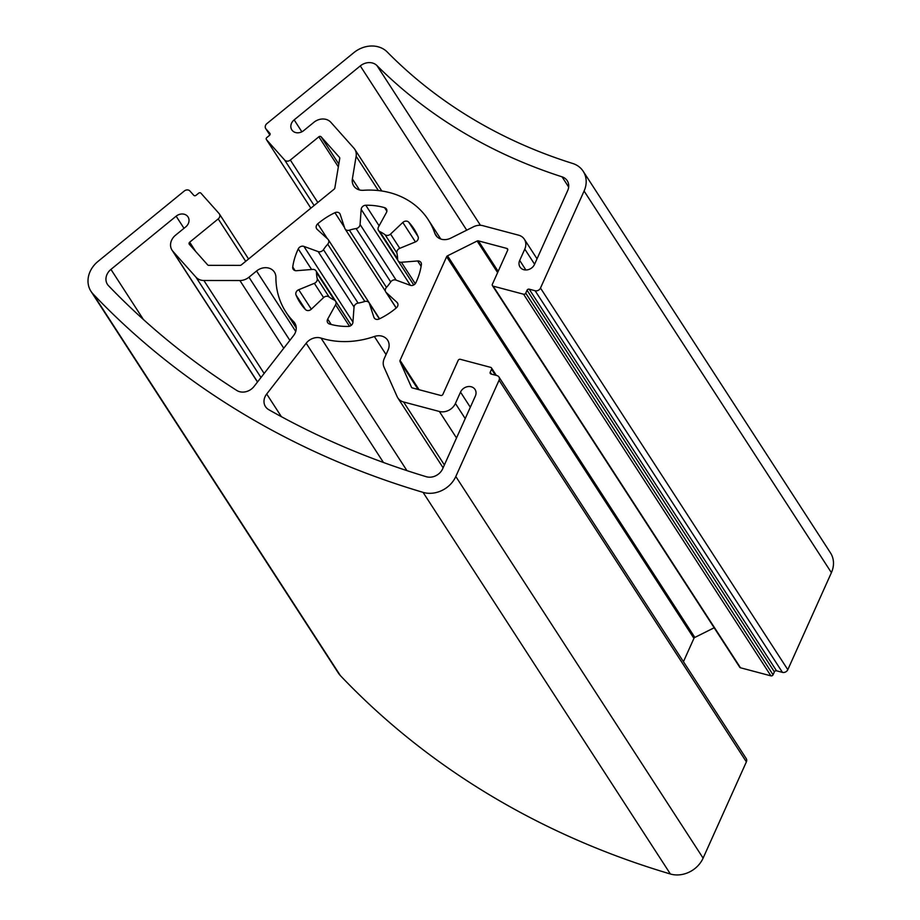 <?xml version="1.0" encoding="UTF-8"?>
<svg xmlns="http://www.w3.org/2000/svg" width="920" height="920" viewBox="0 0 920 920"><rect width="100%" height="100%" fill="white"/><g stroke="black" fill="none" stroke-linecap="round" stroke-linejoin="round"><path stroke-width="1.38" d="M352.372 178.952L356.132 156.25A12.719 10.741 -32.9 0 0 354.786 149.316A12.719 10.741 -32.9 0 0 353.947 148.212L330.889 122.337A12.719 10.741 -32.9 0 0 313.881 122.314L303.715 130.605A8.487 7.165 147.1 0 1 291.812 129.858A8.487 7.165 147.1 0 1 294.158 119.876L360.284 65.918A12.719 10.741 147.1 0 1 376.924 65.55A589.559 497.685 -32.9 0 0 562.039 176.824A12.719 10.741 147.1 0 1 567.237 180.711A12.719 10.741 147.1 0 1 567.686 190.589L534.531 264.373A8.487 7.165 147.1 0 1 527.447 269.836A8.487 7.165 147.1 0 1 519.995 267.018A8.487 7.165 147.1 0 1 519.697 260.44L524.791 249.101A12.719 10.741 -32.9 0 0 524.342 239.223A12.719 10.741 -32.9 0 0 518.592 235.175L482.804 225.664A12.719 10.741 -32.9 0 0 473.489 226.791L450.811 238.119A12.719 10.741 147.1 0 1 435.746 235.186A12.719 10.741 147.1 0 1 434.769 233.174A84.824 71.611 -32.9 0 0 428.237 219.708A84.824 71.611 -32.9 0 0 363.446 190.29A12.719 10.741 147.1 0 1 353.717 185.886A12.719 10.741 147.1 0 1 352.372 178.952L359.501 189.945M184.276 191.015L98.003 261.418A25.449 21.482 -32.9 0 0 90.988 291.352A25.449 21.482 -32.9 0 0 93.081 293.998A954.327 805.609 -32.9 0 0 423.073 492.372A25.449 21.482 -32.9 0 0 455.803 476.502L499.065 380.236A4.244 3.576 -32.9 0 0 498.916 376.947A4.244 3.576 -32.9 0 0 496.995 375.601L491.061 374.026A1.702 1.438 147.1 0 1 490.233 372.163L491.556 369.242A1.702 1.438 -32.9 0 0 490.728 367.379L460.31 359.306A1.702 1.438 -32.9 0 0 458.171 360.375L442.876 394.392A1.702 1.438 147.1 0 1 440.737 395.462L412.298 387.906A1.702 1.438 147.1 0 1 411.447 387.205L400.016 361.514A1.702 1.438 147.1 0 1 400.05 360.364L446.625 256.726A1.702 1.438 147.1 0 1 447.522 255.806L477.135 241.017A1.702 1.438 147.1 0 1 478.377 240.867L506.828 248.423A1.702 1.438 147.1 0 1 507.644 250.274L492.361 284.291A1.702 1.438 -32.9 0 0 493.189 286.154L523.606 294.227A1.702 1.438 -32.9 0 0 525.745 293.158L527.056 290.237A1.702 1.438 147.1 0 1 529.195 289.167L535.129 290.743A4.244 3.576 -32.9 0 0 540.488 288.063L584.096 191.038A25.449 21.482 -32.9 0 0 583.199 171.292A25.449 21.482 -32.9 0 0 572.642 163.449A572.596 483.368 147.1 0 1 387.239 52.003A25.449 21.482 -32.9 0 0 353.855 52.636L266.892 123.602A4.244 3.576 -32.9 0 0 265.719 128.593A4.244 3.576 -32.9 0 0 266.006 128.961L269.825 133.25A1.702 1.438 147.1 0 1 269.468 135.389L266.846 137.528A1.702 1.438 -32.9 0 0 266.489 139.679L284.659 160.057A4.244 3.576 -32.9 0 0 290.329 160.057L318.849 136.792A1.702 1.438 147.1 0 1 321.115 136.792L339.445 157.355A1.702 1.438 147.1 0 1 339.744 158.424L334.822 188.059A1.702 1.438 147.1 0 1 334.178 189.129L241.293 264.937A1.702 1.438 147.1 0 1 240.085 265.374L208.725 265.339A1.702 1.438 147.1 0 1 207.667 264.902L189.336 244.329A1.702 1.438 147.1 0 1 189.692 242.19L218.212 218.914A4.244 3.576 -32.9 0 0 219.374 213.934A4.244 3.576 -32.9 0 0 219.098 213.555L200.928 193.177A1.702 1.438 -32.9 0 0 198.662 193.177L196.04 195.316A1.702 1.438 147.1 0 1 193.775 195.316L189.945 191.026A4.244 3.576 -32.9 0 0 184.276 191.015M317.733 223.813A4.244 3.576 -32.9 0 0 316.641 228.746A4.244 3.576 -32.9 0 0 317.135 229.344L327.842 239.131A4.244 3.576 147.1 0 1 328.336 239.717A4.244 3.576 147.1 0 1 327.716 244.191A42.412 35.799 -32.9 0 0 323.46 249.653A4.244 3.576 147.1 0 1 318.147 251.597L303.899 246.387A4.244 3.576 -32.9 0 0 298.264 248.883A67.861 57.293 -32.9 0 0 292.733 267.007A4.244 3.576 -32.9 0 0 293.192 269.238A4.244 3.576 -32.9 0 0 296.47 270.71L312.708 269.399A4.244 3.576 147.1 0 1 315.997 270.871A4.244 3.576 147.1 0 1 316.491 272.515A42.412 35.799 -32.9 0 0 317.216 278.611A4.244 3.576 147.1 0 1 314.353 283.325L298.712 289.731A4.244 3.576 -32.9 0 0 296.022 294.986A67.861 57.293 -32.9 0 0 300.104 302.749A67.861 57.293 -32.9 0 0 305.394 309.511A4.244 3.576 -32.9 0 0 311.293 309.223L323.564 297.597A4.244 3.576 147.1 0 1 329.026 296.918A42.412 35.799 -32.9 0 0 334.293 300.092A4.244 3.576 147.1 0 1 335.581 301.208A4.244 3.576 147.1 0 1 335.57 304.808L327.704 319.091A4.244 3.576 -32.9 0 0 327.704 322.69A4.244 3.576 -32.9 0 0 329.544 324.024A67.861 57.293 -32.9 0 0 348.323 326.439A4.244 3.576 -32.9 0 0 352.923 322.322L354.027 307.176A4.244 3.576 147.1 0 1 357.983 303.128A42.412 35.799 -32.9 0 0 364.711 301.495A4.244 3.576 147.1 0 1 369.035 302.76A4.244 3.576 147.1 0 1 369.38 303.462L373.888 317.25A4.244 3.576 -32.9 0 0 374.233 317.964A4.244 3.576 -32.9 0 0 379.166 318.975A67.861 57.293 -32.9 0 0 396.37 307.855A4.244 3.576 -32.9 0 0 397.474 302.921A4.244 3.576 -32.9 0 0 396.968 302.335L386.273 292.548A4.244 3.576 147.1 0 1 385.767 291.962A4.244 3.576 147.1 0 1 386.388 287.488A42.412 35.799 -32.9 0 0 390.643 282.014A4.244 3.576 147.1 0 1 395.968 280.082L410.216 285.292A4.244 3.576 -32.9 0 0 415.851 282.796A67.861 57.293 -32.9 0 0 421.383 264.661A4.244 3.576 -32.9 0 0 420.923 262.43A4.244 3.576 -32.9 0 0 417.634 260.969L401.396 262.269A4.244 3.576 147.1 0 1 398.107 260.808A4.244 3.576 147.1 0 1 397.612 259.164A42.412 35.799 -32.9 0 0 396.899 253.058A4.244 3.576 147.1 0 1 399.751 248.342L415.391 241.937A4.244 3.576 -32.9 0 0 418.082 236.681A67.861 57.293 -32.9 0 0 414 228.93A67.861 57.293 -32.9 0 0 408.71 222.157A4.244 3.576 -32.9 0 0 402.81 222.456L390.551 234.082A4.244 3.576 147.1 0 1 385.077 234.749A42.412 35.799 -32.9 0 0 379.81 231.587A4.244 3.576 147.1 0 1 378.522 230.471A4.244 3.576 147.1 0 1 378.534 226.861L386.4 212.589A4.244 3.576 -32.9 0 0 386.411 208.978A4.244 3.576 -32.9 0 0 384.572 207.655A67.861 57.293 -32.9 0 0 365.78 205.24A4.244 3.576 -32.9 0 0 361.18 209.357L360.077 224.492A4.244 3.576 147.1 0 1 356.12 228.551A42.412 35.799 -32.9 0 0 349.393 230.172A4.244 3.576 147.1 0 1 345.069 228.919A4.244 3.576 147.1 0 1 344.735 228.206L340.216 214.429A4.244 3.576 -32.9 0 0 339.882 213.716A4.244 3.576 -32.9 0 0 334.938 212.704A67.861 57.293 -32.9 0 0 317.733 223.813L327.393 238.728M492.418 285.614L739.737 667.241A1.702 1.438 -32.9 0 0 740.496 667.782L770.914 675.855A1.702 1.438 -32.9 0 0 773.053 674.785L774.375 671.865A1.702 1.438 147.1 0 1 776.514 670.795L782.448 672.37A4.244 3.576 -32.9 0 0 787.807 669.691L831.404 572.665A25.449 21.482 -32.9 0 0 830.507 552.92L583.199 171.292M683.445 661.698L693.933 638.353A1.702 1.438 147.1 0 1 694.841 637.433L714.161 627.785M90.988 291.352L338.307 672.98A25.449 21.482 -32.9 0 0 340.388 675.625A954.327 805.609 -32.9 0 0 670.393 874A25.449 21.482 -32.9 0 0 703.11 858.13L746.373 761.875A4.244 3.576 -32.9 0 0 746.223 758.574L498.916 376.947M426.247 476.709A937.353 791.28 147.1 0 1 268.743 409.676A12.719 10.741 147.1 0 1 265.489 406.628A12.719 10.741 147.1 0 1 266.696 394.013L306.164 343.229A12.719 10.741 147.1 0 1 321.046 338.089A84.824 71.611 -32.9 0 0 374.348 336.501A12.719 10.741 147.1 0 1 387.63 340.181A12.719 10.741 147.1 0 1 388.079 350.048L384.261 358.547A12.719 10.741 -32.9 0 0 384.031 367.172L397.152 396.669A12.719 10.741 -32.9 0 0 397.831 397.911A12.719 10.741 -32.9 0 0 403.57 401.971L439.357 411.47A12.719 10.741 -32.9 0 0 455.411 403.454L460.517 392.115A8.487 7.165 147.1 0 1 467.59 386.653A8.487 7.165 147.1 0 1 475.053 389.471A8.487 7.165 147.1 0 1 475.352 396.048L442.658 468.797A12.719 10.741 147.1 0 1 426.247 476.709M110.94 269.399A12.719 10.741 -32.9 0 0 107.433 284.361A12.719 10.741 -32.9 0 0 108.514 285.717A937.353 791.28 -32.9 0 0 236.739 390.436A12.719 10.741 -32.9 0 0 254.069 386.423L293.537 335.639A12.719 10.741 -32.9 0 0 294.745 323.023A12.719 10.741 -32.9 0 0 293.583 321.586A84.824 71.611 147.1 0 1 285.867 311.972A84.824 71.611 147.1 0 1 275.908 277.322A12.719 10.741 -32.9 0 0 274.413 272.124A12.719 10.741 -32.9 0 0 256.565 270.998L248.952 277.219A12.719 10.741 147.1 0 1 239.901 280.531L203.883 280.496A12.719 10.741 147.1 0 1 195.937 277.15L172.88 251.286A12.719 10.741 147.1 0 1 172.028 250.171A12.719 10.741 147.1 0 1 175.536 235.209L185.702 226.918A8.487 7.165 -32.9 0 0 188.036 216.936A8.487 7.165 -32.9 0 0 176.134 216.189L110.94 269.399L143.439 319.55M378.361 190.555L356.132 156.25M340.388 675.625L93.081 293.998M364.826 301.461L327.716 244.191M358.098 303.105L323.46 249.653M354.05 307.004L318.147 251.597M352.947 322.069L303.899 246.387M311.615 269.491L298.264 248.883M295.044 270.572L292.733 267.007M334.397 300.138L316.491 272.515M329.118 296.987L317.216 278.611M323.587 297.574L314.353 283.325M311.328 309.2L298.712 289.731M305.497 309.615L296.022 294.986M349.473 326.266L335.57 304.808M331.2 324.472L327.704 319.091M379.362 318.884L369.38 303.462M374.739 318.561L373.888 317.25M397.808 303.623L396.968 302.335M396.255 307.959L386.273 292.548M421.118 266.34L417.634 260.969M415.276 283.693L401.396 262.269M418.025 236.532L408.71 222.157M415.437 241.925L402.81 222.456M399.786 248.331L390.551 234.082M396.876 252.965L385.077 234.749M397.612 259.06L379.81 231.587M386.872 211.197L384.572 207.655M379.109 225.814L365.78 205.24M410.447 285.373L361.18 209.357M396.14 280.14L360.077 224.492M390.712 281.922L356.12 228.551M386.469 287.396L349.393 230.172M344.471 227.412L334.938 212.704M281.382 416.668L266.696 394.013M383.456 462.495L306.164 343.229M406.939 470.626L321.046 338.089M386.055 354.556L374.348 336.501M444.383 464.945L403.57 401.971M456.515 437.954L439.357 411.47M465.221 418.588L455.411 403.454M470.315 407.249L460.517 392.115M183.988 228.309L176.134 216.189M295.584 324.668L293.583 321.586M295.745 331.453L256.565 270.998M289.869 340.354L248.952 277.219M283.762 348.22L239.901 280.531M264.143 373.462L203.883 280.496M260.981 377.522L195.937 277.15M257.554 381.938L172.88 251.286M245.697 261.337L218.212 218.914M195.718 251.505L189.692 242.19M338.801 164.082L321.115 136.792M338.341 166.865L318.849 136.792M317.825 202.48L290.329 160.057M314.111 205.505L284.659 160.057M266.386 139.529L310.856 208.161L266.489 139.679M269.882 134.941L266.006 128.961M831.404 572.665L584.096 191.038M787.807 669.691L540.488 288.063M782.448 672.37L535.129 290.743M776.514 670.795L529.195 289.167M774.375 671.865L527.056 290.237M773.053 674.785L525.745 293.158M770.914 675.855L523.606 294.227M740.496 667.782L493.189 286.154M507.771 249.883L506.828 248.423M498.157 271.388L478.377 240.867M497.616 272.608L477.135 241.017M694.841 637.433L447.522 255.806M693.933 638.353L446.625 256.726M419.06 389.7L400.05 360.364M418.117 389.459L400.016 361.514M495.397 375.176L491.556 369.242M491.522 374.141L490.233 372.163M746.373 761.875L499.065 380.236M703.11 858.13L455.803 476.502M670.393 874L423.073 492.372M437.195 236.911L434.769 233.174M534.589 264.236L524.791 249.101M525.872 269.986L519.697 260.44M568.663 187.059L562.039 176.824M480.447 225.296L376.924 65.55M466.727 230.172L360.284 65.918M301.875 131.801L294.158 119.876M328.336 239.717L379.58 318.78M315.997 270.871L351.279 325.312M335.581 301.208L351.233 325.358M369.035 302.76L379.454 318.837M385.767 291.962L396.175 308.016M398.107 260.808L413.758 284.947M378.522 230.471L397.831 260.256M345.069 228.919L385.399 291.157M354.786 149.316L381.8 190.992M397.831 397.911L443.106 467.797M285.867 311.972L296.24 327.968M172.028 250.171L257.485 382.03M219.374 213.934L248.584 258.991M265.719 128.593L269.859 134.975M491.487 367.919L496.351 375.429M428.237 219.708L440.76 239.016M524.342 239.223L537.027 258.808"/></g></svg>
